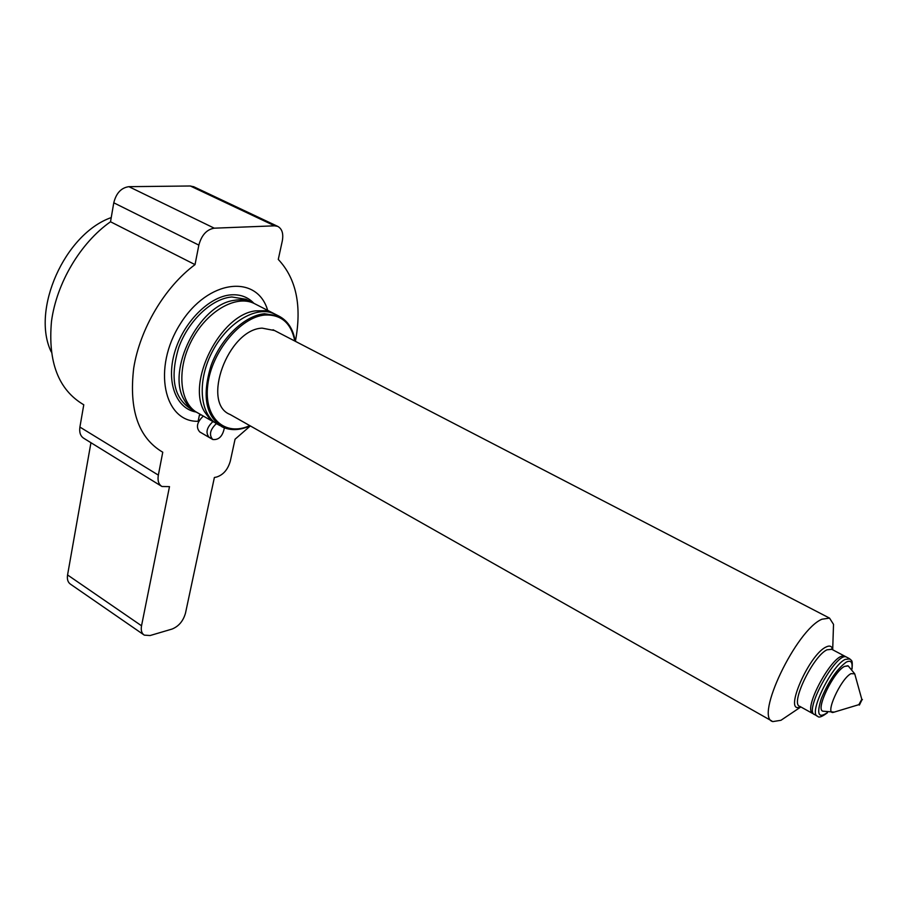 <?xml version="1.0" encoding="UTF-8"?>
<svg xmlns="http://www.w3.org/2000/svg" width="908" height="908" viewBox="0 0 908 908"><rect width="100%" height="100%" fill="white"/><g stroke="black" fill="none" stroke-linecap="round" stroke-linejoin="round"><path stroke-width="1.36" d="M201.258 414.888L199.385 415.194L198.126 421.289C163.917 422.345 152.045 368.012 180.329 323.838C207.989 279.199 257.146 273.921 267.678 310.377M219.793 425.523L218.374 424.706C200.225 416.068 196.491 382.79 211.666 352.906C226.591 322.919 256.181 305.088 274.443 313.827L276.429 314.849M196.06 411.914C191.134 409.394 187.184 405.388 184.233 399.917C165.982 370.612 199.056 304.452 234.332 300.321C240.688 299.209 246.42 299.822 251.55 302.137L255.829 304.316M216.047 423.378L209.646 418.713L204.641 411.926C185.981 382.745 220.133 314.633 255.636 310.854L265.511 310.695L274.443 313.827M198.375 413.242C180.056 404.491 176.027 371.327 191.021 341.703C205.776 311.966 235.365 294.453 253.82 303.295M845.121 656.359L842.579 656.03C831.342 657.131 805.385 704.438 811.604 712.394L812.989 713.677M210.361 437.849L209.317 437.497C205.344 432.946 206.547 427.645 212.937 421.584M212.415 439.302L199.771 431.947C195.765 427.396 196.945 422.095 203.335 416.08M224.378 427.861C222.687 436.249 218.817 440.13 212.79 439.517C208.817 434.977 210.02 429.677 216.399 423.593M196.264 412.05C176.266 408.872 165.903 382.484 174.597 352.554C183.076 322.612 209.01 296.417 231.007 294.85C240.314 294.203 247.941 297.029 253.899 303.329M771.834 720.997L230.144 414.502C201.031 403.493 227.874 329.502 262.106 328.129L274.579 330.546M786.589 716.514L780.948 720.294L772.867 721.588C754.242 718.058 796.157 629.766 821.956 619.222L829.537 618.11L833.521 624.364L833.181 634.885M800.493 706.946L799.38 707.287C783.854 712.474 809.039 654.781 825.905 647.086C828.879 645.554 830.922 645.792 832.046 647.767L832.693 649.799M812.456 713.382L799.846 706.39C789.846 704.404 812.887 656.144 827.006 649.799L831.796 649.322M822.648 711.066C815.543 708.91 833.737 671.545 844.497 666.393L848.231 665.939L854.734 673.838L855.188 675.473M858.843 704.665L861.805 699.308M862.021 699.705L859.411 705.062L862.021 699.705M83.672 404.718C58.543 389.918 47.818 362.144 51.484 321.421C56.568 283.114 80.415 242.867 110.515 221.768L195.027 264.625C164.711 287.053 139.9 328.946 133.692 368.251C128.811 409.973 138.493 437.962 162.759 452.218L158.344 475.111C157.413 480.673 158.628 484.463 161.964 486.495L169.49 486.631L141.535 625.782C140.74 630.3 141.659 633.421 144.281 635.135L150.115 635.532L172.043 629.062C178.728 626.361 183.212 621.061 185.493 613.138L214.379 477.495L216.547 477.052C223.289 474.895 227.874 469.572 230.314 461.094L235.059 439.211L250.336 425.931M83.774 404.775L79.904 427.078C79.144 432.514 80.494 436.294 83.967 438.405L161.284 486.086M195.027 264.625L198.852 245.115C201.565 235.115 206.695 229.474 214.254 228.18L274.625 225.82L277.689 226.364C282.07 228.748 283.614 233.617 282.297 240.961L278.279 259.427C296.326 278.654 302.024 305.951 295.395 341.329M110.515 221.768L113.772 202.802C116.201 193.109 121.241 187.729 128.891 186.673L190.305 185.992L193.926 186.832M143.646 634.692L70.665 584.298C67.93 582.505 66.897 579.395 67.567 574.957L90.948 442.707M51.223 351.873C30.94 310.275 64.547 233.935 111.23 217.579M814.771 714.675C803.115 711.997 836.472 651.229 846.449 657.063L846.937 657.324M193.756 410.586L190.703 408.838C173.757 397.931 169.773 377.501 178.74 347.526C188.41 320.569 211.882 298.505 231.812 296.984L245.898 299.243L247.907 300.276M250.143 425.818C239.871 430.471 230.553 430.823 222.188 426.896C205.537 416.136 201.848 395.616 211.144 365.3C221.098 338.026 244.683 315.507 264.455 313.737L278.393 315.848L247.929 300.276M294.816 341.033C291.173 323.044 281.219 314.372 264.954 315.031C240.404 316.949 211.428 352.088 207.762 385.06C203.619 418.134 224.991 436.998 249.779 425.614M827.494 712.701C822.001 716.809 818.721 718.001 817.631 716.253C807.904 714.437 831.24 665.961 845.132 659.412L849.922 658.924M827.267 712.666C818.392 718.818 816.428 714.097 821.377 698.479C828.709 681.045 836.994 668.935 846.233 662.148C850.875 659.844 852.76 662.091 851.886 668.867M834.202 712.099L822.875 711.18C815.248 709.727 833.578 671.659 844.519 666.415L847.868 665.746M858.741 704.699L833.555 712.303C824.226 715.322 840.604 678.844 850.989 673.645L854.734 673.838L861.783 699.262M79.904 427.078L158.344 475.111M113.772 202.802L198.852 245.115M128.891 186.673L214.254 228.18M190.305 185.992L274.625 225.82M67.567 574.957L141.535 625.782M844.633 656.109L846.869 657.29M213.732 422.038L196.185 411.982M829.537 618.11L273.036 329.752M832.693 649.742L833.521 624.364M800.845 706.946L780.948 720.294M832.579 649.731L832.046 647.767M800.731 706.878L799.38 707.287M852.033 669.037C852.952 658.368 851.159 661.013 849.343 658.595L831.297 649.05M817.109 715.969L814.238 714.38M862.43 699.603L861.692 699.205M859.365 705.028L858.684 704.653M278.393 315.848C287.552 320.376 293.159 328.832 295.191 341.226M193.461 186.605L277.689 226.364"/></g></svg>
